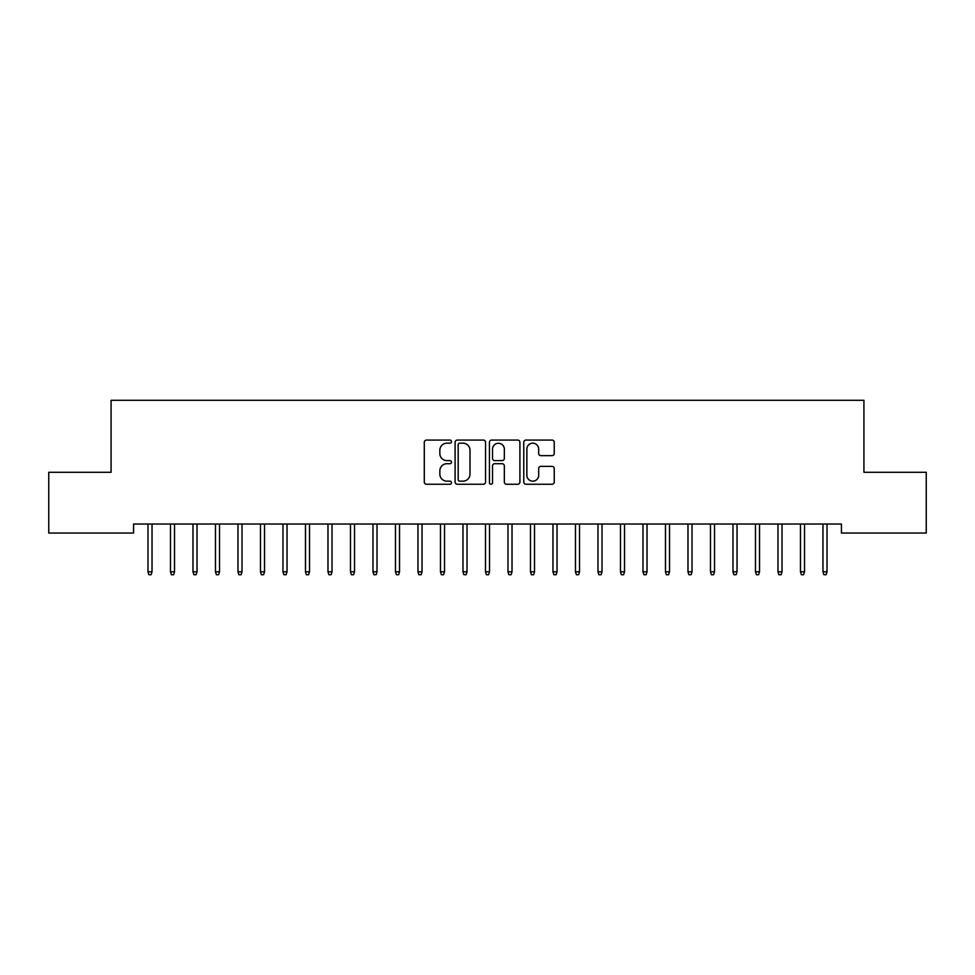 <?xml version="1.0" encoding="UTF-8"?>
<svg xmlns="http://www.w3.org/2000/svg" width="975" height="975" viewBox="0 0 975 975"><rect width="100%" height="100%" fill="white"/><g stroke="black" fill="none" stroke-linecap="round" stroke-linejoin="round"><path stroke-width="1.46" d="M451.498 441.626A1.548 1.548 0 0 0 449.95 440.078L426.489 440.078A2.206 2.206 0 0 0 424.283 442.284L424.283 482.04A2.206 2.206 0 0 0 426.489 484.246L449.95 484.246A1.548 1.548 0 0 0 451.498 482.71A1.548 1.548 0 0 0 449.95 481.163L446.916 481.163A7.069 7.069 0 0 1 439.847 474.094L439.847 470.779A7.069 7.069 0 0 1 446.916 463.71L449.95 463.71A1.548 1.548 0 0 0 451.498 462.162A1.548 1.548 0 0 0 449.95 460.614L446.916 460.614A7.069 7.069 0 0 1 439.847 453.558L439.847 450.243A7.069 7.069 0 0 1 446.916 443.174L449.95 443.174A1.548 1.548 0 0 0 451.498 441.626M552.045 455.654A2.206 2.206 0 0 0 554.251 453.436L554.251 442.284A2.206 2.206 0 0 0 552.045 440.078L525.988 440.078A2.206 2.206 0 0 0 523.77 442.284L523.77 482.04A2.206 2.206 0 0 0 525.988 484.246L552.045 484.246A2.206 2.206 0 0 0 554.251 482.04L554.251 468.573A2.206 2.206 0 0 0 552.045 466.367L540.893 466.367A2.206 2.206 0 0 0 538.688 468.573L538.688 475.252A5.911 5.911 0 0 1 532.777 481.163A5.911 5.911 0 0 1 526.866 475.252L526.866 449.085A5.911 5.911 0 0 1 532.777 443.174A5.911 5.911 0 0 1 538.688 449.085L538.688 453.436A2.206 2.206 0 0 0 540.893 455.654L552.045 455.654M841.425 524.038L133.575 524.038L133.575 533.045L48.75 533.045L48.75 472.29L111.077 472.29L111.077 400.286L863.923 400.286L863.923 472.29L926.25 472.29L926.25 533.045L841.425 533.045L841.425 524.038M485.562 442.284A2.206 2.206 0 0 0 483.356 440.078L457.299 440.078A2.206 2.206 0 0 0 455.093 442.284L455.093 482.04A2.206 2.206 0 0 0 457.299 484.246L483.356 484.246A2.206 2.206 0 0 0 485.562 482.04L485.562 442.284M491.644 440.078L517.701 440.078A2.206 2.206 0 0 1 519.907 442.284L519.907 482.04A2.206 2.206 0 0 1 517.701 484.246L506.549 484.246A2.206 2.206 0 0 1 504.343 482.04L504.343 465.916A2.206 2.206 0 0 0 502.137 463.71L494.727 463.71A2.206 2.206 0 0 0 492.521 465.916L492.521 482.71A1.548 1.548 0 0 1 490.973 484.246A1.548 1.548 0 0 1 489.438 482.71L489.438 442.284A2.206 2.206 0 0 1 491.644 440.078M459.725 443.174A1.548 1.548 0 0 0 458.177 444.722L458.177 479.615A1.548 1.548 0 0 0 459.725 481.163L462.93 481.163A7.069 7.069 0 0 0 469.999 474.094L469.999 450.243A7.069 7.069 0 0 0 462.93 443.174L459.725 443.174M504.343 449.195A5.911 5.911 0 0 0 498.432 443.284A5.911 5.911 0 0 0 492.521 449.195L492.521 458.408A2.206 2.206 0 0 0 494.727 460.614L502.137 460.614A2.206 2.206 0 0 0 504.343 458.408L504.343 449.195M152.027 571.789L151.125 574.714L148.87 574.714L147.981 571.789L152.027 571.789L152.027 524.038M147.981 571.789L147.981 524.038M174.525 571.789L173.623 574.714L171.381 574.714L170.479 571.789L174.525 571.789L174.525 524.038M170.479 571.789L170.479 524.038M197.023 571.789L196.121 574.714L193.879 574.714L192.977 571.789L197.023 571.789L197.023 524.038M192.977 571.789L192.977 524.038M219.521 571.789L218.619 574.714L216.377 574.714L215.475 571.789L219.521 571.789L219.521 524.038M215.475 571.789L215.475 524.038M242.019 571.789L241.13 574.714L238.875 574.714L237.973 571.789L242.019 571.789L242.019 524.038M237.973 571.789L237.973 524.038M264.53 571.789L263.628 574.714L261.373 574.714L260.471 571.789L264.53 571.789L264.53 524.038M260.471 571.789L260.471 524.038M287.028 571.789L286.126 574.714L283.871 574.714L282.969 571.789L287.028 571.789L287.028 524.038M282.969 571.789L282.969 524.038M309.526 571.789L308.624 574.714L306.369 574.714L305.48 571.789L309.526 571.789L309.526 524.038M305.48 571.789L305.48 524.038M332.024 571.789L331.122 574.714L328.88 574.714L327.978 571.789L332.024 571.789L332.024 524.038M327.978 571.789L327.978 524.038M354.522 571.789L353.62 574.714L351.378 574.714L350.476 571.789L354.522 571.789L354.522 524.038M350.476 571.789L350.476 524.038M377.02 571.789L376.131 574.714L373.876 574.714L372.974 571.789L377.02 571.789L377.02 524.038M372.974 571.789L372.974 524.038M399.531 571.789L398.629 574.714L396.374 574.714L395.472 571.789L399.531 571.789L399.531 524.038M395.472 571.789L395.472 524.038M422.029 571.789L421.127 574.714L418.872 574.714L417.97 571.789L422.029 571.789L422.029 524.038M417.97 571.789L417.97 524.038M444.527 571.789L443.625 574.714L441.37 574.714L440.481 571.789L444.527 571.789L444.527 524.038M440.481 571.789L440.481 524.038M467.025 571.789L466.123 574.714L463.881 574.714L462.979 571.789L467.025 571.789L467.025 524.038M462.979 571.789L462.979 524.038M489.523 571.789L488.621 574.714L486.379 574.714L485.477 571.789L489.523 571.789L489.523 524.038M485.477 571.789L485.477 524.038M512.021 571.789L511.119 574.714L508.877 574.714L507.975 571.789L512.021 571.789L512.021 524.038M507.975 571.789L507.975 524.038M534.519 571.789L533.63 574.714L531.375 574.714L530.473 571.789L534.519 571.789L534.519 524.038M530.473 571.789L530.473 524.038M557.03 571.789L556.128 574.714L553.873 574.714L552.971 571.789L557.03 571.789L557.03 524.038M552.971 571.789L552.971 524.038M579.528 571.789L578.626 574.714L576.371 574.714L575.469 571.789L579.528 571.789L579.528 524.038M575.469 571.789L575.469 524.038M602.026 571.789L601.124 574.714L598.869 574.714L597.98 571.789L602.026 571.789L602.026 524.038M597.98 571.789L597.98 524.038M624.524 571.789L623.622 574.714L621.38 574.714L620.478 571.789L624.524 571.789L624.524 524.038M620.478 571.789L620.478 524.038M647.022 571.789L646.12 574.714L643.878 574.714L642.976 571.789L647.022 571.789L647.022 524.038M642.976 571.789L642.976 524.038M669.52 571.789L668.631 574.714L666.376 574.714L665.474 571.789L669.52 571.789L669.52 524.038M665.474 571.789L665.474 524.038M692.031 571.789L691.129 574.714L688.874 574.714L687.972 571.789L692.031 571.789L692.031 524.038M687.972 571.789L687.972 524.038M714.529 571.789L713.627 574.714L711.372 574.714L710.47 571.789L714.529 571.789L714.529 524.038M710.47 571.789L710.47 524.038M737.027 571.789L736.125 574.714L733.87 574.714L732.981 571.789L737.027 571.789L737.027 524.038M732.981 571.789L732.981 524.038M759.525 571.789L758.623 574.714L756.381 574.714L755.479 571.789L759.525 571.789L759.525 524.038M755.479 571.789L755.479 524.038M782.023 571.789L781.121 574.714L778.879 574.714L777.977 571.789L782.023 571.789L782.023 524.038M777.977 571.789L777.977 524.038M804.521 571.789L803.619 574.714L801.377 574.714L800.475 571.789L804.521 571.789L804.521 524.038M800.475 571.789L800.475 524.038M827.019 571.789L826.13 574.714L823.875 574.714L822.973 571.789L827.019 571.789L827.019 524.038M822.973 571.789L822.973 524.038"/></g></svg>
